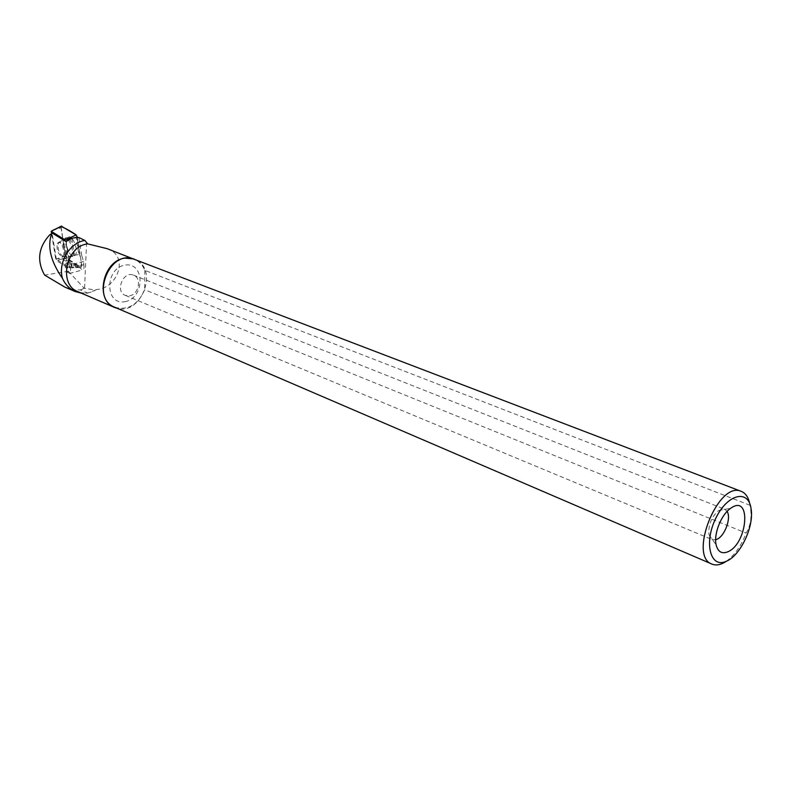 <?xml version="1.0" encoding="UTF-8"?>
<svg xmlns="http://www.w3.org/2000/svg" width="791" height="791" viewBox="0 0 791 791"><rect width="100%" height="100%" fill="white"/><g stroke="black" fill="none" stroke-linecap="round" stroke-linejoin="round"><path stroke-width="0.59" stroke-dasharray="3.96 2.97" d="M57.318 243.44L58.672 242.362C62.627 241.769 66.197 256.739 62.084 256.62C58.01 254.188 56.418 249.798 57.318 243.44M51.603 233.78L55.696 258.865L69.598 267.852L65.119 239.94M61.045 226.513L63.923 245.932C64.951 255.77 68.105 261.267 73.385 262.404L80.069 266.676C81.552 265.845 81.71 262.839 80.544 257.668L77.399 237.775L81.799 265.647L81.246 267.348L66.632 258.103L65.534 255.918L61.006 227.808L61.273 226.157M69.598 267.852L81.799 265.647M55.696 258.865L66.632 258.103M67.166 238.358L68.946 236.885C73.108 235.886 78.378 250.282 75.55 254.939L73.583 256.373C69.41 256.848 64.476 242.985 67.166 238.358M77.004 237.854L79.921 256.106L81.74 255.622L83.589 261.445L83.797 264.659L71.971 267.842C71.052 264.471 69.806 262.652 68.224 262.385C66.938 262.731 66.543 264.392 67.037 267.388L73.039 265.776L62.281 258.875L66.147 258.528L68.333 271.264L44.603 275.09M66.563 260.249L79.278 267.289L77.923 267.655L77.142 265.558L73.039 265.776M83.797 264.659C84.35 267.763 83.886 269.533 82.393 269.949L79.278 267.289M81.74 255.622L78.843 237.518M68.333 271.264L84.242 288.28L95.671 290.03L87.722 293.095L81.542 293.224M64.674 287.004L73.652 289.763L80.366 289.951L87.722 293.095M84.242 288.28L80.366 289.951M65.979 241.571L68.461 256.818L74.492 255.226L71.773 238.328L76.094 237.349L78.853 254.613L79.921 256.106M95.671 290.03L96.482 289.496C90.312 293.332 84.192 294.084 78.111 291.75M137.031 260.377C158.17 271.699 140.541 315.016 117.483 308.401M107.141 248.671C129.497 255.572 117.889 288.527 96.482 289.496M726.375 561.244C734.651 555.223 741.226 545.83 746.131 533.075C750.886 525.244 752.172 515.979 749.997 505.271L749.68 503.481M749.997 505.271L144.793 270.344C142.677 265.034 139.206 261.376 134.391 259.369M114.873 307.274C127.964 310.675 137.911 304.832 144.704 289.763L746.131 533.075M727.097 511.421L724.576 509.186L718.574 510.531C711.346 517.047 708.143 525.105 708.963 534.706L712.454 539.68L715.647 539.769M129.506 295.804C138.83 294.657 142.064 277.849 133.461 275.12C123.169 270.601 114.764 291.741 125.393 295.409L129.506 295.804M124.988 301.678C144.941 298.286 145.149 261.772 124.998 265.114C104.58 268.278 104.758 305.642 124.988 301.678M144.793 270.344L144.704 289.763M62.281 258.875L56.547 260.605L52.226 234.116L52.621 233.296M67.037 267.388L56.547 260.605M77.142 265.558L66.147 258.528M68.461 256.818L71.724 264.629L71.971 267.842M74.492 255.226L78.853 254.613M77.923 267.655L66.424 260.288M66.711 270.868L65.693 263.818L66.83 262.75C70.755 266.142 71.625 269.711 69.44 273.459L66.711 270.868M52.226 234.116L49.754 234.789M80.959 267.249L71.398 267.872L81.246 267.348M52.542 230.448L61.006 227.808M65.534 255.918L57.15 258.687M72.97 255.434C75.728 250.866 70.557 236.746 66.484 237.725C61.095 237.913 65.742 257.342 71.042 256.838L72.97 255.434M71.694 255.374L68.965 256.541C64.486 255.107 61.036 240.662 64.714 238.704C68.392 235.629 74.621 250.49 71.694 255.374M64.506 255.285C65.426 248.938 63.844 244.538 59.76 242.086L58.405 243.153C57.506 249.511 59.098 253.901 63.171 256.324L64.506 255.285M86.595 242.619L84.548 288.408M83.589 261.445L71.724 264.629M62.084 256.62L73.583 256.373M58.672 242.362L68.946 236.885M708.963 534.706L716.132 544.89M718.574 510.531L730.686 508.287M125.393 295.409L712.454 539.68M133.461 275.12L724.576 509.186M65.693 263.818L65.198 268.9L67.828 272.559M69.44 273.459L82.323 269.968M66.83 262.75L68.224 262.385"/><path stroke-width="1.19" d="M61.273 226.157L76.173 234.917L77.3 237.142L65.119 239.94L51.197 231.288L51.603 233.78M51.197 231.288L61.431 226.078M77.3 237.142L76.163 234.917C70.883 231.288 65.841 228.49 61.045 226.513M76.094 237.349L78.843 237.518L84.884 240.454L87.653 243.875L107.141 248.671L137.031 260.377M64.674 287.004L44.603 275.09C36.613 260.783 38.324 247.356 49.754 234.789L51.573 233.79C47.163 246.772 50.782 261.603 62.43 278.274C65.248 284.631 69.618 289.071 75.531 291.592L81.542 293.224M71.773 238.328L65.979 241.571L52.621 233.296L51.573 233.79M62.43 278.274C57.792 262.701 69.855 242.471 84.884 240.454M114.379 307.363L78.111 291.75C58.139 284.918 65.752 246.11 87.653 243.875M117.483 308.401L114.764 307.521C94.485 300.639 102.701 260.377 125.008 258.133L134.075 258.954M749.68 503.481C748.306 497.045 745.448 492.981 741.108 491.3C718.139 480.671 687.903 556.726 712.137 564.171C716.349 565.773 721.095 564.804 726.375 561.244M134.391 259.369L133.986 259.211C109.712 248.779 89.966 298.454 114.873 307.274L711.771 564.013M751.114 508.989C748.632 488.66 727.147 493.93 715.588 518.708C703.634 543.239 710.545 568.838 726.326 561.264C740.366 555.707 754.179 526.49 751.114 508.989M727.591 551.9C747.851 543.971 751.786 493.001 730.686 508.287C721.263 514.457 713.462 534.093 716.132 544.89C717.921 551.772 721.748 554.105 727.591 551.9M715.647 539.769L716.616 539.432C724.615 536.555 731.566 517.986 727.097 511.421M66.82 239.297L76.173 234.917M61.807 226.157L52.542 230.448M64.358 286.866L75.501 291.671M133.986 259.211L741.108 491.3"/></g></svg>

